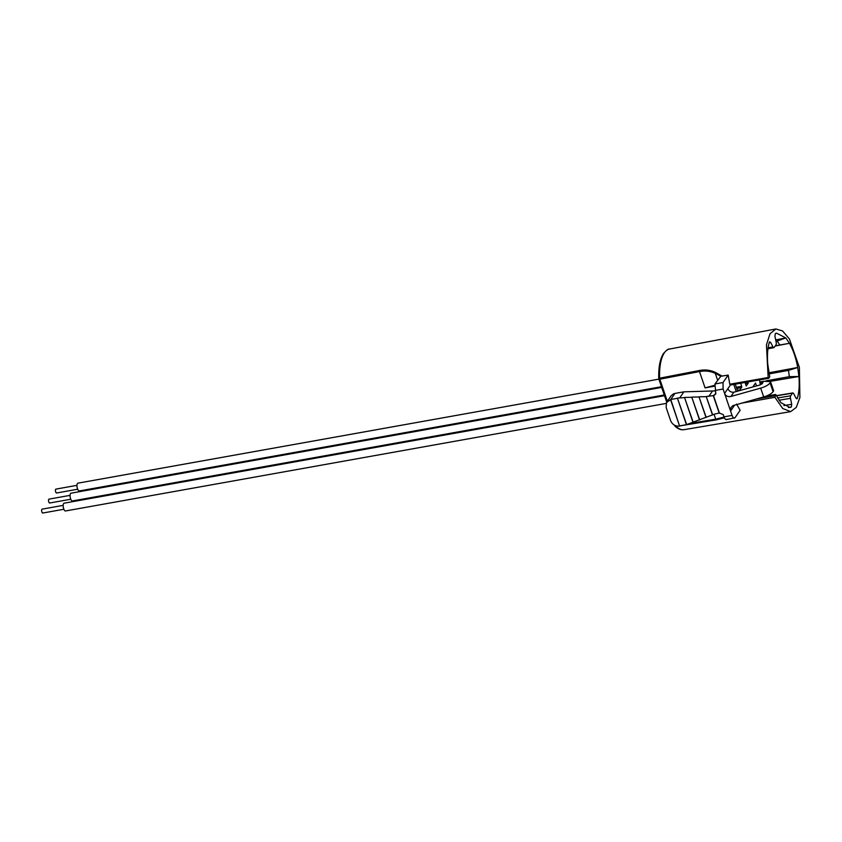 <?xml version="1.0" encoding="UTF-8"?>
<svg xmlns="http://www.w3.org/2000/svg" width="842" height="842" viewBox="0 0 842 842"><rect width="100%" height="100%" fill="white"/><g stroke="black" fill="none" stroke-linecap="round" stroke-linejoin="round"><path stroke-width="1.26" d="M49.952 502.832A1.979 0.768 -100.2 0 1 49.699 503.011A1.979 0.768 -100.2 0 1 48.594 501.211A1.979 0.768 -100.2 0 1 49.004 499.127L70.075 495.359M664.264 394.982L72.423 500.948A3.947 1.537 -100.2 0 1 70.223 497.338A3.947 1.537 -100.2 0 1 71.033 493.18L661.696 387.415M56.856 492.823A1.979 0.768 -100.2 0 1 56.603 493.002A1.979 0.768 -100.2 0 1 55.498 491.191A1.979 0.768 -100.2 0 1 55.909 489.118L76.98 485.339M661.454 386.71L79.327 490.939A3.947 1.537 -100.2 0 1 77.127 487.318A3.947 1.537 -100.2 0 1 77.938 483.161L658.876 379.142M43.047 512.841A1.979 0.768 -100.2 0 1 42.795 513.031A1.979 0.768 -100.2 0 1 41.69 511.22A1.979 0.768 -100.2 0 1 42.1 509.147L63.171 505.368M666.096 403.434L65.518 510.968A3.947 1.537 -100.2 0 1 63.318 507.347A3.947 1.537 -100.2 0 1 64.129 503.19L664.506 395.698M666.148 407.496L666.527 402.476L670.611 399.697L679.599 426.094C675.389 426.431 672.4 424.631 670.642 420.695L666.148 407.496M666.769 402.097L671.085 395.835L673.389 393.919L674.926 393.435L670.611 399.697M679.747 425.884L686.451 424.673L677.473 398.287L670.758 399.487L679.599 426.094M686.451 424.673L714.774 414.032L719.394 413.022L723.267 414.653L724.025 416.853C725.015 419.4 725.993 420.179 726.951 419.169M677.473 398.287L686.598 424.473M677.621 398.077L684.578 397.613L693.061 422.537M684.578 397.613L693.208 422.326M684.725 397.403L691.808 397.298L699.544 420.021M691.808 397.298L699.691 419.811M691.956 397.087L699.039 396.982L706.028 417.516M699.039 396.982L706.175 417.306M699.186 396.782L706.27 396.677L712.511 415.001M706.27 396.677L712.658 414.79M706.417 396.466L713.258 395.635L719.247 413.222M773.114 390.414L773.093 391.709C771.419 393.803 768.283 395.54 763.683 396.929L732.877 405.676L730.94 407.507L730.582 411.012L724.594 393.414C725.751 396.024 727.867 397.035 730.951 396.456L760.684 388.13C765.294 386.741 768.43 385.005 770.104 382.921L770.125 381.615L763.389 381.258L762.326 383.657L759.979 384.962L733.866 392.214C731.067 392.446 729.077 391.246 727.898 388.625L730.382 385.015M773.514 391.098L770.125 381.615M768.893 372.785L797.711 367.491L788.501 370.396L769.093 373.88M775.692 339.915L785.786 337.937L776.008 341.442M715.184 390.898L683.883 391.835L674.926 393.435M734.698 405.044L733.887 406.212L733.677 405.339M683.883 391.835L679.852 397.677M712.237 391.425L708.785 396.435M714.405 386.215L705.07 387.888L699.513 371.564C705.07 370.469 710.332 371.08 715.3 373.395A76.517 51.246 52.4 0 1 720.815 376.258L714.974 383.973L715.816 393.993L713.258 395.635M713.406 395.424L719.394 413.022M733.887 406.212L730.582 411.012L732.077 415.411C733.077 417.958 734.056 418.727 735.013 417.727L740.15 410.264L736.529 404.055M720.815 376.258L728.172 375.079L723.036 382.531L723.089 389.025L724.594 393.414L727.898 388.625M726.33 419.621L735.013 417.727M745.412 383.594L748.243 383.089L746.233 386.004L745.023 382.447M737.382 390.309L740.223 389.793L740.434 390.435M736.35 387.267L741.718 386.31L740.223 389.793M752.811 386.973L755.527 383.026L756.516 385.931M788.501 370.396L789.343 376.669L765.799 380.889M763.347 381.331L759.8 381.963L759.579 379.9M775.324 345.778L789.48 343.304C793.206 349.946 795.953 358.008 797.711 367.491L798.911 376.479L789.343 376.669M762.663 382.605L760.094 383.015L759.8 381.963M796.216 398.445L797.374 398.266C799.09 392.383 799.605 385.131 798.911 376.479L769.42 381.5M768.093 347.82L772.977 346.883A2.463 0.958 79.8 0 0 773.872 347.651A2.463 0.958 79.8 0 0 774.187 347.42L776.008 344.767A2.463 0.958 79.8 0 0 776.177 342.252L774.945 336.274L775.335 333.548L776.577 333.158L785.786 337.937L789.48 343.304L775.135 346.041M760.231 384.889L760.094 383.015M730.435 384.941L729.782 384.226L768.157 377.5L768.683 378.3L769.725 376.9L767.757 364.102C767.062 355.45 767.578 348.188 769.293 342.315L769.777 341.715M788.375 407.507L791.322 407.033L789.88 407.465L780.871 402.644L775.714 394.488L766.094 396.14M779.85 344.967L777.271 341.22M776.313 395.677L792.806 392.93A2.463 0.958 79.8 0 1 793.69 393.698L795.995 398.098L797.374 398.266L796.879 398.866M792.806 392.93A2.463 0.958 79.8 0 0 792.48 393.161L790.659 395.803A2.463 0.958 79.8 0 0 790.491 398.329L791.712 404.307L791.322 407.033M768.157 377.5L766.452 344.831L770.02 333.758L775.882 328.969L782.586 330.98L789.417 338.989L799.374 367.407L799.9 397.529L796.279 407.412L790.68 411.622L782.734 408.507L774.903 397.319L775.714 394.488M769.293 342.315L770.672 342.483L772.977 346.883M769.156 342.778A24020.492 7519.786 -19.3 0 0 770.672 342.483M724.088 417.053L715.721 419.169L714.058 414.285M728.172 375.079L729.782 384.226M774.903 397.319L741.128 403.244M717.605 380.174L715.3 373.395A1.484 0.663 -64.7 0 1 715.542 372.49L722.162 376.132M724.415 417.832L716.121 419.895A1.484 0.568 -99.4 0 1 715.721 419.169L691.093 423.252M705.07 387.888L714.5 385.299M783.902 405.56A24107.491 8658.907 -18.3 0 0 791.712 404.307M779.039 400.234L790.491 398.329M747.864 381.952L748.243 383.089M736.224 391.614L733.771 384.426M741.718 386.31L740.665 383.215M735.298 384.152L737.687 391.204M790.67 411.633L683.957 429.694A40.963 15.903 -100.2 0 1 676.073 426.515L678.052 426.189M679.715 425.915L716.121 419.895M715.542 372.49C710.459 370.048 705.049 369.396 699.313 370.522L659.623 378.184A40.963 15.903 -100.2 0 1 669.516 349.051L669.516 349.051A40.963 15.903 -100.2 0 1 669.548 349.051M699.313 370.522A1.484 0.579 -100.9 0 0 699.513 371.564L659.823 379.216A1.484 0.579 -100.9 0 1 659.623 378.184L658.77 378.637A1.484 1.484 0 0 0 658.844 379.068L658.77 378.637C658.423 367.712 659.918 359.45 663.254 353.861C666.222 350.293 668.316 348.693 669.516 349.051L775.871 328.969M674.81 425.768A1.484 1.21 -47.2 0 0 676.073 426.515A1.484 0.568 -99.4 0 1 675.673 425.799L675.642 425.705M667.327 401.276L659.823 379.216L658.844 379.068L666.717 402.171M674.768 425.41L675.842 425.768M760.684 388.13L763.683 396.929M770.104 382.921L773.093 391.709M715.868 392.982L714.3 395.266M732.077 415.411L724.025 416.853M715.037 390.467L723.089 389.025M714.974 383.973L723.036 382.531M730.951 396.456L733.866 392.214M736.771 388.499L741.728 387.604M774.808 395.803L755.811 399.14M777.598 397.992L790.659 395.803M776.398 395.845L792.48 393.161M70.77 499.243L49.699 503.011M77.674 489.223L56.603 493.002M63.866 509.252L42.795 513.031M770.619 381.91L773.619 390.709M767.957 348.777L773.882 347.651M768.693 378.3L730.309 385.036M683.957 429.694C680.978 430.125 678.021 428.978 675.105 426.262A1.484 1.484 0 0 1 674.705 425.652L674.558 425.21"/></g></svg>
